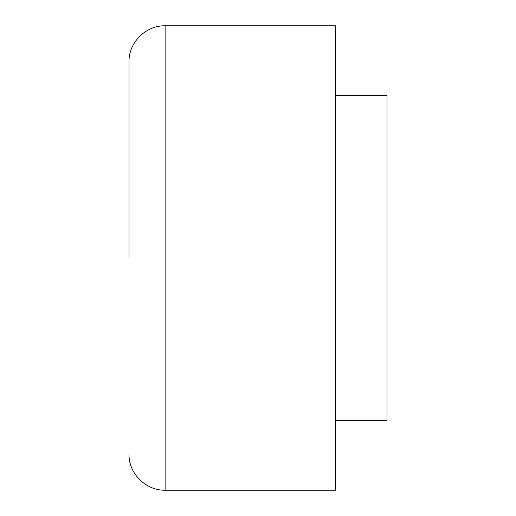 <?xml version="1.0" encoding="UTF-8"?>
<svg xmlns="http://www.w3.org/2000/svg" width="516" height="516" viewBox="0 0 516 516"><rect width="100%" height="100%" fill="white"/><g stroke="black" fill="none" stroke-linecap="round" stroke-linejoin="round"><path stroke-width="0.77" d="M129 258L129 61.92C128.503 42.615 145.822 25.303 165.12 25.8L165.12 490.2C145.822 490.697 128.503 473.385 129 454.08M335.4 95.46L387 95.46L387 420.54L335.4 420.54M165.12 25.8L335.4 25.8L335.4 490.2L165.12 490.2"/></g></svg>
